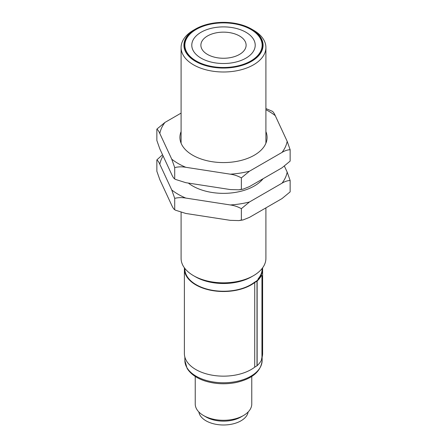 <?xml version="1.0" encoding="UTF-8"?>
<svg xmlns="http://www.w3.org/2000/svg" width="447" height="447" viewBox="0 0 447 447"><rect width="100%" height="100%" fill="white"/><g stroke="black" fill="none" stroke-linecap="round" stroke-linejoin="round"><path stroke-width="0.67" d="M246.118 45.203A22.618 13.058 0 0 0 223.5 32.145A22.618 13.058 0 0 0 200.882 45.203A22.618 13.058 180 0 1 223.5 32.145A22.618 13.058 180 0 1 246.118 45.203A22.618 13.058 180 0 1 239.491 54.433A22.618 13.058 180 0 1 214.845 57.266A22.618 13.058 180 0 1 200.882 45.203M198.859 411.978A24.736 14.282 0 0 0 206.006 420.806A24.736 14.282 0 0 0 231.937 424.13A24.736 14.282 0 0 0 248.141 411.978M193.83 38.733A31.72 18.316 0 0 0 191.78 45.203A31.715 18.31 0 0 0 191.785 45.208A31.72 18.316 0 0 0 211.364 62.122A31.72 18.316 0 0 0 245.928 58.149A31.715 18.31 180 0 1 211.364 62.122A31.715 18.31 180 0 1 191.785 45.203A31.715 18.31 180 0 1 223.5 26.893A31.715 18.31 180 0 1 255.215 45.203A31.715 18.31 180 0 1 245.928 58.149A31.72 18.316 0 0 0 255.22 45.203A31.715 18.31 0 0 0 255.215 45.203A31.72 18.316 0 0 0 253.17 38.733M195.227 376.441L195.227 403.976A28.273 16.321 0 0 0 203.508 415.514L206.006 416.962A24.736 14.282 0 0 0 240.994 416.962L243.492 415.514A28.273 16.321 0 0 0 251.773 403.976L251.773 376.441M253.17 51.679A31.715 18.31 0 0 0 255.215 45.208A31.72 18.316 0 0 0 223.5 26.887A31.72 18.316 0 0 0 191.78 45.203A31.715 18.31 0 0 0 193.83 51.679M254.729 367.171L257.003 365.769A1.179 0.682 0 0 0 257.142 365.663A39.627 22.881 180 0 0 261.316 360.416L261.953 357.187L261.953 276.391C261.931 275.302 261.718 275.095 261.316 275.777A39.627 22.881 180 0 1 257.142 281.018A1.179 0.682 180 0 1 257.003 281.124L254.729 282.526L254.712 367.177A39.112 22.579 180 0 1 211.073 374.983A39.112 22.579 180 0 1 184.387 353.571L184.387 268.932A39.112 22.579 180 0 1 184.432 267.876M206.006 416.962L203.508 415.514A28.273 16.321 0 0 0 243.492 415.514M260.858 275.71L261.707 275.374L260.858 275.71A39.157 22.607 0 0 1 256.746 280.878A0.704 0.408 180 0 1 256.662 280.94L254.382 282.342A0.704 0.408 180 0 0 254.337 282.37A38.638 22.311 0 0 1 211.224 290.081A38.638 22.311 0 0 1 184.862 268.932L184.862 268.44M254.712 367.177L254.729 282.526M262.568 267.876A39.112 22.579 180 0 1 262.613 268.932A39.112 22.579 180 0 1 258.489 279.023L258.075 278.883A38.638 22.311 0 0 0 262.138 268.932L262.138 268.44M262.613 268.932L262.613 353.571A39.112 22.579 180 0 1 261.931 357.768M254.712 282.538A39.112 22.579 180 0 1 211.073 290.338A39.112 22.579 180 0 1 184.387 268.932M196.177 29.429A38.638 22.311 180 0 1 238.285 24.591A38.638 22.311 180 0 1 262.138 45.203A38.638 22.311 180 0 1 223.5 67.508A38.638 22.311 180 0 1 184.862 45.203A38.638 22.311 180 0 1 196.177 29.429M184.862 45.348A38.638 22.311 0 0 0 184.862 45.493A38.638 22.311 0 0 0 196.054 61.194M250.946 61.194A38.638 22.311 0 0 0 262.138 45.493A38.638 22.311 0 0 0 262.138 45.348M195.926 29.284A38.995 22.512 0 0 0 195.926 61.122A38.995 22.512 0 0 0 251.074 61.122A38.995 22.512 0 0 0 251.074 29.284A38.995 22.512 0 0 0 195.926 29.284M181.091 212.42L181.091 258.349A42.409 24.484 0 0 0 193.512 275.665L195.512 276.816A39.582 22.853 0 0 0 251.488 276.816L253.488 275.665A42.409 24.484 0 0 0 265.909 258.349L265.909 207.883M251.488 61.362A39.582 22.853 180 0 1 195.512 61.362A39.582 22.853 180 0 1 195.512 29.044A39.582 22.853 180 0 1 251.488 29.044A39.582 22.853 180 0 1 251.488 61.362M193.512 275.665A42.409 24.484 0 0 0 253.488 275.665M251.488 29.044L253.488 30.2A42.409 24.484 180 0 1 253.488 30.2A42.409 24.484 180 0 1 265.909 47.511A42.409 24.484 180 0 1 253.488 64.826A42.409 24.484 180 0 1 207.268 70.129A42.409 24.484 180 0 1 181.091 47.511A42.409 24.484 180 0 1 193.512 30.2L195.512 29.044M162.552 154.757L156.858 159.892C157.791 160.49 158.78 161.948 159.825 164.278L171.749 189.964L174.716 198.367C178.197 197.49 181.89 197.39 185.79 198.071L230.283 204.955C234.172 205.48 237.865 206.721 241.358 208.682L241.358 220.041L243.062 219.946L249.465 217.376L282.035 198.569L290.142 191.875L290.142 180.515L287.175 172.106L284.448 166.234M174.716 198.367L174.716 209.732L175.481 210.196L185.79 213.459L230.283 220.343L238.938 220.583L241.358 220.041M156.858 159.892L156.858 171.257L159.825 179.666L171.749 205.352C172.788 207.676 173.777 209.135 174.716 209.732L175.481 210.196M241.358 208.682L249.465 201.983L282.035 183.181C284.884 181.46 287.589 180.571 290.142 180.515M263.076 178.739A43.588 25.166 180 0 1 254.321 185.986A43.588 25.166 180 0 1 192.679 185.986A43.588 25.166 180 0 1 188.36 183.08M163.094 155.925A64.033 36.967 0 0 0 159.825 164.278M171.749 189.964A64.033 36.967 0 0 0 185.79 198.071M230.283 204.955A64.033 36.967 0 0 0 249.465 201.983M282.035 183.181A64.033 36.967 0 0 0 287.175 172.106M181.091 113.113L164.965 122.422L156.858 129.116C157.791 129.708 158.78 131.172 159.825 133.497L171.749 159.182L174.716 167.591C178.197 166.714 181.89 166.614 185.79 167.29L230.283 174.174C234.172 174.699 237.865 175.939 241.358 177.9L241.358 189.265L243.062 189.17L249.465 186.595L282.035 167.793L290.142 161.099L290.142 149.734L287.175 141.325L275.251 115.639C274.212 113.32 273.223 111.856 272.284 111.258M174.716 167.591L174.716 178.951L175.481 179.415L185.79 182.678L230.283 189.562L238.938 189.807L241.358 189.265M156.858 129.116L156.858 140.481L159.825 148.885L171.749 174.57C172.788 176.895 173.777 178.353 174.716 178.951L175.481 179.415M272.463 111.342L265.909 108.571M241.358 177.9L249.465 171.207L282.035 152.405C284.884 150.678 287.589 149.79 290.142 149.734M265.909 131.602A43.588 25.166 180 0 1 254.321 155.204A43.588 25.166 180 0 1 192.679 155.204A43.588 25.166 180 0 1 181.091 131.602M164.965 122.422A64.033 36.967 0 0 0 159.825 133.497M171.749 159.182A64.033 36.967 0 0 0 185.79 167.29M230.283 174.174A64.033 36.967 0 0 0 249.465 171.207M282.035 152.405A64.033 36.967 0 0 0 287.175 141.325M275.251 115.639A64.033 36.967 0 0 0 265.909 109.711M257.003 281.124L257.003 365.769M257.142 281.018L257.142 365.663M262.138 357.069L262.138 360.466C260.998 371.496 252.27 378.855 235.943 382.548C225.769 384.498 215.862 384.102 206.229 381.347C199.401 379.402 191.428 375.368 187.12 368.401L184.862 360.466A38.638 22.311 0 0 0 223.506 382.772A38.638 22.311 0 0 0 262.138 360.461M262.138 45.493L262.138 45.203M184.862 45.493L184.862 45.203M184.862 360.466L184.862 357.069M181.091 47.511L181.091 143.224M265.909 47.511L265.909 143.224M238.938 220.583L243.062 219.946M238.938 189.807L243.062 189.17"/></g></svg>
